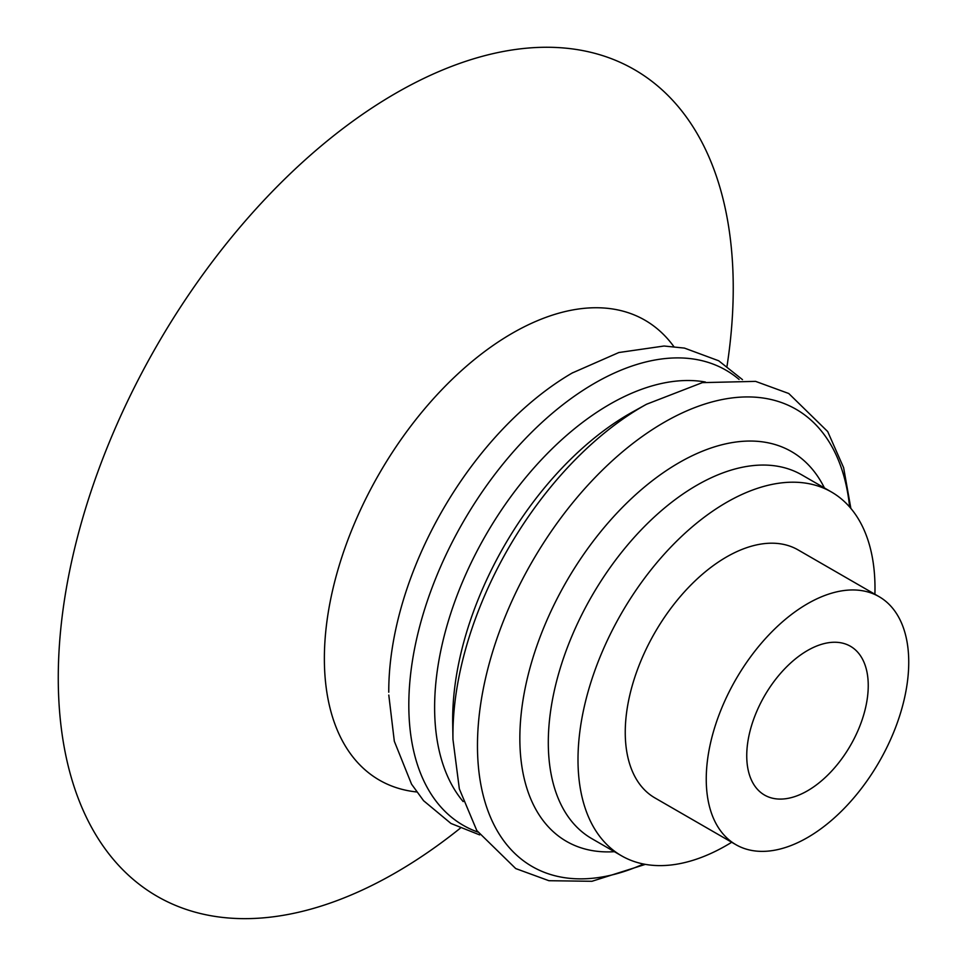 <?xml version="1.0" encoding="UTF-8"?>
<svg xmlns="http://www.w3.org/2000/svg" width="967" height="967" viewBox="0 0 967 967"><rect width="100%" height="100%" fill="white"/><g stroke="black" fill="none" stroke-linecap="round" stroke-linejoin="round"><path stroke-width="1.45" d="M868.245 685.603A85.906 49.607 -60 0 1 830.738 772.053A85.906 49.607 -60 0 1 764.534 795.067A85.906 49.607 -60 0 1 746.742 755.747A85.906 49.607 -60 0 1 784.249 669.285A85.906 49.607 -60 0 1 850.452 646.27A85.906 49.607 -60 0 1 868.245 685.603M731.717 842.257A210.008 121.25 -60 0 1 621.491 855.783A210.008 121.25 -60 0 1 578 759.639A210.008 121.25 -60 0 1 669.672 548.301A210.008 121.25 -60 0 1 831.499 492.034A210.008 121.25 -60 0 1 874.99 588.178A210.008 121.25 -60 0 1 874.893 594.246M735.899 844.674L654.901 797.908A143.189 82.666 -60 0 1 625.25 732.357A143.189 82.666 -60 0 1 687.742 588.262A143.189 82.666 -60 0 1 798.089 549.909L879.088 596.663A143.189 82.666 -60 0 1 908.738 662.214A143.189 82.666 -60 0 1 846.234 806.309A143.189 82.666 -60 0 1 735.899 844.674A143.189 82.666 -60 0 1 706.248 779.124A143.189 82.666 -60 0 1 768.741 635.029A143.189 82.666 -60 0 1 879.088 596.663M460.244 828.236A477.287 275.559 -60 0 1 58.262 677.807A477.287 275.559 -60 0 1 395.757 93.255A477.287 275.559 -60 0 1 733.24 288.106A477.287 275.559 -60 0 1 727.027 366.167M621.491 855.783L591.792 838.631A210.008 121.25 -60 0 1 548.301 742.499A210.008 121.25 -60 0 1 696.796 485.289A210.008 121.25 -60 0 1 801.8 474.894L831.499 492.034M614.408 851.685A225.033 129.929 -60 0 1 519.847 738.341A225.033 129.929 -60 0 1 678.979 462.734A225.033 129.929 -60 0 1 824.416 487.948M643.49 864.014A263.967 152.399 -60 0 1 477.468 745.654A263.967 152.399 -60 0 1 664.111 422.374A263.967 152.399 -60 0 1 849.618 506.962M646.512 404.254L632.684 411.918A249.691 144.156 -60 0 0 629.529 413.707A249.691 144.156 -60 0 0 629.227 413.876A249.691 144.156 -60 0 0 452.665 719.69A249.691 144.156 -60 0 0 452.665 720.04A249.691 144.156 -60 0 0 452.701 723.654L452.967 739.465A268.5 155.022 -60 0 1 452.931 735.198A268.5 155.022 -60 0 1 642.801 406.345A268.5 155.022 -60 0 1 646.512 404.254L702.344 382.63L755.578 381.373L788.758 393.509L827.704 431.572L843.623 467.677L850.863 508.412M463.157 801.57A247.479 142.886 -60 0 1 434.618 707.457A247.479 142.886 -60 0 1 609.609 404.363A247.479 142.886 -60 0 1 705.378 382.013M477.771 832.043A262.77 151.71 -60 0 1 408.811 705.04A262.77 151.71 -60 0 1 594.62 383.222A262.77 151.71 -60 0 1 739.078 379.439M388.758 692.215A260.256 150.26 -60 0 1 388.758 691.417A260.256 150.26 -60 0 1 388.758 690.68A260.256 150.26 -60 0 1 572.15 373.032A260.256 150.26 -60 0 1 572.79 372.67L572.79 372.67M416.68 791.961A265.538 153.306 -60 0 1 324.368 658.551A265.538 153.306 -60 0 1 512.135 333.337A265.538 153.306 -60 0 1 673.83 346.573M452.967 739.465L459.349 788.927L476.791 830.508L515.725 868.571L548.918 880.707L591.937 881.288L645.364 864.365M629.529 413.707L632.539 412.002M388.794 695.08L394.318 741.242L411.531 784.14L423.582 800.712L450.96 823.461L479.656 834.896M572.15 373.032L618.832 352.532L664.063 346.017L684.455 348.096L718.686 360.776L742.487 379.644"/></g></svg>
